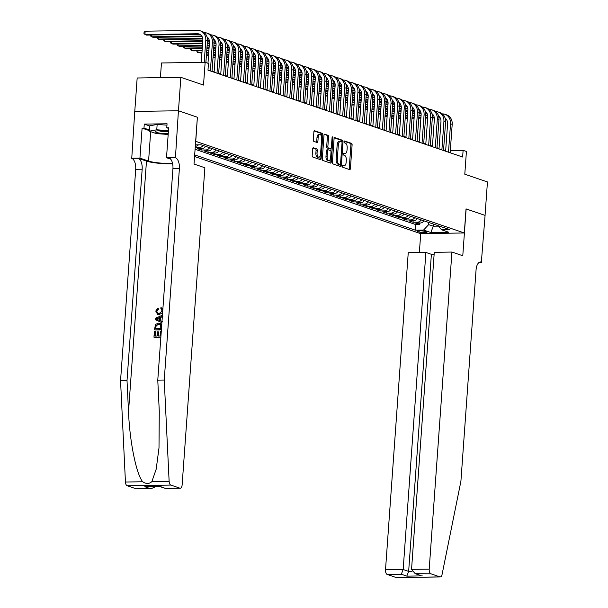 <?xml version="1.0" encoding="UTF-8"?>
<svg xmlns="http://www.w3.org/2000/svg" width="608" height="608" viewBox="0 0 608 608"><rect width="100%" height="100%" fill="white"/><g stroke="black" fill="none" stroke-linecap="round" stroke-linejoin="round"><path stroke-width="0.91" d="M342.372 166.189A0.935 0.456 89.1 0 0 342.76 167.268L349.661 169.617A1.33 0.654 89.1 0 0 349.775 169.64A1.33 0.654 89.1 0 0 350.406 168.53L352.1 144.894A1.33 0.654 89.1 0 0 351.546 143.359L344.645 141.003A0.935 0.456 89.1 0 0 344.569 140.988A0.935 0.456 89.1 0 0 344.128 141.763A0.935 0.456 89.1 0 0 344.516 142.842L345.405 143.146A4.264 2.098 89.1 0 1 347.183 148.056L347.039 150.024A4.264 2.098 89.1 0 1 345.025 153.581A4.264 2.098 89.1 0 1 344.66 153.52L343.771 153.216A0.935 0.456 89.1 0 0 343.687 153.201A0.935 0.456 89.1 0 0 343.246 153.976A0.935 0.456 89.1 0 0 343.642 155.055L344.531 155.359A4.264 2.098 89.1 0 1 346.309 160.269L346.165 162.237A4.264 2.098 89.1 0 1 344.151 165.794A4.264 2.098 89.1 0 1 343.786 165.733L342.897 165.429A0.935 0.456 89.1 0 0 342.813 165.414A0.935 0.456 89.1 0 0 342.372 166.189M313.416 147.767A1.33 0.654 89.1 0 0 313.302 147.752A1.33 0.654 89.1 0 0 312.672 148.861L312.193 155.488A1.33 0.654 89.1 0 0 312.748 157.024L320.408 159.638A1.33 0.654 89.1 0 0 320.522 159.661A1.33 0.654 89.1 0 0 321.153 158.551L322.848 134.908A1.33 0.654 89.1 0 0 322.293 133.372L314.632 130.766A1.33 0.654 89.1 0 0 314.518 130.743A1.33 0.654 89.1 0 0 313.888 131.852L313.318 139.863A1.33 0.654 89.1 0 0 313.872 141.398L317.148 142.515A1.33 0.654 89.1 0 0 317.262 142.538A1.33 0.654 89.1 0 0 317.893 141.428L318.174 137.454A3.564 1.756 89.1 0 1 319.861 134.482A3.564 1.756 89.1 0 1 321.647 138.639L320.538 154.196A3.564 1.756 89.1 0 1 318.85 157.168A3.564 1.756 89.1 0 1 317.064 153.018L317.247 150.419A1.33 0.654 89.1 0 0 316.692 148.884L313.188 147.774M197.38 117.268L195.753 141.345L464.307 232.97L466.032 208.894L485.047 215.376L487.449 181.936L464.793 174.207L466.42 151.46L463.114 150.336L462.635 157.024L207.974 70.133L208.453 63.445L205.147 62.312L161.454 62.974L160.406 77.634M197.478 117.26L178.463 110.778L180.857 77.33L203.513 85.059L205.147 62.312M332.386 162.382A1.33 0.654 89.1 0 0 332.941 163.917L340.602 166.531A1.33 0.654 89.1 0 0 340.716 166.546A1.33 0.654 89.1 0 0 341.346 165.437L343.041 141.801A1.33 0.654 89.1 0 0 342.486 140.266L334.826 137.651A1.33 0.654 89.1 0 0 334.712 137.636A1.33 0.654 89.1 0 0 334.081 138.746L332.386 162.382M330.509 163.081L322.848 160.474A1.33 0.654 89.1 0 1 322.293 158.939L323.988 135.295A1.33 0.654 89.1 0 1 324.611 134.186A1.33 0.654 89.1 0 1 324.725 134.208L328.008 135.326A1.33 0.654 89.1 0 1 328.563 136.861L327.879 146.444A1.33 0.654 89.1 0 0 328.434 147.98L330.608 148.724A1.33 0.654 89.1 0 0 330.722 148.74A1.33 0.654 89.1 0 0 331.352 147.63L332.067 137.651A0.935 0.456 89.1 0 1 332.508 136.876A0.935 0.456 89.1 0 1 332.971 137.963L331.254 161.994A1.33 0.654 89.1 0 1 330.623 163.104A1.33 0.654 89.1 0 1 330.509 163.081M134.771 111.424L137.165 77.984L180.857 77.33M203.026 145.464A5.426 4.651 108.8 0 1 199.067 147.698L201.719 148.603L197.402 148.664L201.377 150.024L201.476 148.603M209.638 147.721A5.426 4.651 108.8 0 1 205.686 149.956L208.331 150.86L204.022 150.921L207.989 152.281L208.088 150.86M216.258 149.978A5.426 4.651 108.8 0 1 212.298 152.213L214.943 153.117L210.634 153.178L214.601 154.538L214.708 153.117M222.87 152.236A5.426 4.651 108.8 0 1 218.91 154.47L221.563 155.374L217.254 155.435L221.221 156.788L221.32 155.374M229.482 154.493A5.426 4.651 108.8 0 1 225.53 156.727L228.175 157.632L223.866 157.692L227.833 159.045L227.932 157.632M236.102 156.75A5.426 4.651 108.8 0 1 232.142 158.984L234.787 159.889L230.478 159.95L234.445 161.302L234.551 159.889M242.714 159.007A5.426 4.651 108.8 0 1 238.762 161.242L241.406 162.146L237.097 162.207L241.064 163.56L241.163 162.146M249.333 161.264A5.426 4.651 108.8 0 1 245.374 163.499L248.018 164.403L243.709 164.464L247.676 165.817L247.775 164.403M255.945 163.522A5.426 4.651 108.8 0 1 251.986 165.756L254.63 166.66L250.321 166.721L254.288 168.074L254.395 166.66M262.557 165.779A5.426 4.651 108.8 0 1 258.605 168.013L261.25 168.91L256.941 168.978L260.908 170.331L261.007 168.918M269.177 168.036A5.426 4.651 108.8 0 1 265.217 170.27L267.862 171.167L263.553 171.236L267.52 172.588L267.626 171.175M275.789 170.293A5.426 4.651 108.8 0 1 271.829 172.528L274.474 173.424L270.165 173.493L274.14 174.846L274.238 173.432M282.401 172.55A5.426 4.651 108.8 0 1 278.449 174.785L281.094 175.682L276.784 175.75L280.752 177.103L280.85 175.689M289.02 174.808A5.426 4.651 108.8 0 1 285.061 177.042L287.706 177.939L283.396 178.007L287.364 179.36L287.47 177.946M295.632 177.065A5.426 4.651 108.8 0 1 291.673 179.292L294.318 180.196L290.008 180.264L293.983 181.617L294.082 180.204M302.244 179.322A5.426 4.651 108.8 0 1 298.292 181.549L300.937 182.453L296.628 182.522L300.595 183.874L300.694 182.461M308.864 181.579A5.426 4.651 108.8 0 1 304.904 183.806L307.549 184.71L303.24 184.779L307.207 186.132L307.314 184.718M315.476 183.836A5.426 4.651 108.8 0 1 311.516 186.063L314.169 186.968L309.852 187.036L313.827 188.389L313.926 186.975M322.088 186.094A5.426 4.651 108.8 0 1 318.136 188.32L320.781 189.225L316.472 189.293L320.439 190.646L320.538 189.232M328.708 188.351A5.426 4.651 108.8 0 1 324.748 190.578L327.393 191.482L323.084 191.55L327.051 192.903L327.157 191.482M335.32 190.6A5.426 4.651 108.8 0 1 331.36 192.835L334.012 193.739L329.696 193.808L333.67 195.16L333.769 193.739M341.932 192.858A5.426 4.651 108.8 0 1 337.98 195.092L340.624 195.996L336.315 196.057L340.282 197.418L340.381 195.996M348.551 195.115A5.426 4.651 108.8 0 1 344.592 197.349L347.236 198.254L342.927 198.314L346.894 199.675L347.001 198.254M355.163 197.372A5.426 4.651 108.8 0 1 351.204 199.606L353.856 200.511L349.547 200.572L353.514 201.932L353.613 200.511M361.783 199.629A5.426 4.651 108.8 0 1 357.823 201.864L360.468 202.768L356.159 202.829L360.126 204.182L360.225 202.768M368.395 201.886A5.426 4.651 108.8 0 1 364.435 204.121L367.08 205.025L362.771 205.086L366.738 206.439L366.844 205.025M375.007 204.144A5.426 4.651 108.8 0 1 371.055 206.378L373.7 207.282L369.39 207.343L373.358 208.696L373.456 207.282M381.626 206.401A5.426 4.651 108.8 0 1 377.667 208.635L380.312 209.54L376.002 209.6L379.97 210.953L380.076 209.54M388.238 208.658A5.426 4.651 108.8 0 1 384.279 210.892L386.924 211.797L382.614 211.858L386.589 213.21L386.688 211.797M394.85 210.915A5.426 4.651 108.8 0 1 390.898 213.15L393.543 214.054L389.234 214.115L393.201 215.468L393.3 214.054M401.47 213.172A5.426 4.651 108.8 0 1 397.51 215.407L400.155 216.311L395.846 216.372L399.813 217.725L399.92 216.311M408.082 215.43A5.426 4.651 108.8 0 1 404.122 217.664L406.767 218.561L402.458 218.629L406.433 219.982L406.532 218.568M414.694 217.687A5.426 4.651 108.8 0 1 410.742 219.921L413.387 220.818L409.078 220.886L413.045 222.239L417.354 222.178A5.426 4.651 -71.2 0 0 421.314 219.944M413.144 220.826L413.045 222.239M426.444 231.914L424.992 231.42A4.203 0.638 -175.9 0 0 420.288 230.782A4.203 0.638 -175.9 0 0 417.134 231.177A4.203 0.638 -175.9 0 0 417.666 231.526L419.125 232.028A4.203 0.638 -175.9 0 0 423.822 232.659A4.203 0.638 -175.9 0 0 426.976 232.271A4.203 0.638 -175.9 0 0 426.444 231.914M194.56 156.507L420.614 233.632L464.307 232.97M194.682 154.903L415.302 230.174L423.563 230.052L428.67 224.626L428.822 222.505M195.396 144.886L201.066 144.795L449.783 229.657L441.514 229.778L448.788 232.264L430.844 232.537L423.563 230.052M195.084 149.279L415.705 224.557L419.657 224.496L415.69 223.144L419.999 223.075A5.426 4.651 -71.2 0 0 423.958 220.848M410.742 219.921L406.433 219.982M404.122 217.664L399.813 217.725M397.51 215.407L393.201 215.468M390.898 213.15L386.589 213.21M384.279 210.892L379.97 210.953M377.667 208.635L373.358 208.696M371.055 206.378L366.738 206.439M364.435 204.121L360.126 204.182M357.823 201.864L353.514 201.932M351.204 199.606L346.894 199.675M344.592 197.349L340.282 197.418M337.98 195.092L333.67 195.16M331.36 192.835L327.051 192.903M324.748 190.578L320.439 190.646M318.136 188.32L313.827 188.389M311.516 186.063L307.207 186.132M304.904 183.806L300.595 183.874M298.292 181.549L293.983 181.617M291.673 179.292L287.364 179.36M285.061 177.042L280.752 177.103M278.449 174.785L274.14 174.846M271.829 172.528L267.52 172.588M265.217 170.27L260.908 170.331M258.605 168.013L254.288 168.074M251.986 165.756L247.676 165.817M245.374 163.499L241.064 163.56M238.762 161.242L234.445 161.302M232.142 158.984L227.833 159.045M225.53 156.727L221.221 156.788M218.91 154.47L214.601 154.538M212.298 152.213L207.989 152.281M205.686 149.956L201.377 150.024M199.067 147.698L195.191 147.759M428.67 224.626L433.306 226.206L438.512 226.13M433.458 224.086L433.306 226.206L430.844 232.537M445.664 150.594L443.574 149.978M439.044 148.428L436.962 147.721M432.432 146.171L430.35 145.464M425.813 143.914L423.73 143.207M419.201 141.656L417.118 140.95M412.589 139.399L410.506 138.692M405.969 137.15L403.887 136.435M399.357 134.892L397.275 134.178M392.745 132.635L390.663 131.921M386.126 130.378L384.043 129.664M379.514 128.121L377.431 127.406M372.902 125.864L370.819 125.149M366.282 123.606L364.2 122.892M359.67 121.349L357.588 120.635M353.058 119.092L350.976 118.378M346.438 116.835L344.356 116.12M339.826 114.578L337.744 113.863M333.214 112.32L331.132 111.614M326.595 110.063L324.512 109.356M319.983 107.806L317.9 107.099M313.363 105.549L311.281 104.842M306.751 103.292L304.669 102.585M300.139 101.034L298.057 100.328M293.52 98.777L291.437 98.07M286.908 96.52L284.825 95.813M280.296 94.263L278.213 93.556M273.676 92.006L271.594 91.299M267.064 89.748L264.982 89.042M260.452 87.499L258.37 86.784M253.832 85.242L251.75 84.527M247.22 82.984L245.138 82.27M240.608 80.727L238.526 80.013M233.989 78.47L231.906 77.756M227.377 76.213L225.294 75.498M220.765 73.956L218.682 73.241M214.145 71.698L212.063 70.984M463.114 150.336L450.315 150.526M445.368 151.126L445.406 150.602M419.763 223.083L419.657 224.496M415.705 224.557L415.302 230.174M438.148 225.69L441.514 229.778M413.387 220.818A5.426 4.651 -71.2 0 0 417.339 218.591M406.767 218.561A5.426 4.651 -71.2 0 0 410.727 216.334M400.155 216.311A5.426 4.651 -71.2 0 0 404.115 214.077M393.543 214.054A5.426 4.651 -71.2 0 0 397.495 211.82M386.924 211.797A5.426 4.651 -71.2 0 0 390.883 209.562M380.312 209.54A5.426 4.651 -71.2 0 0 384.271 207.305M373.7 207.282A5.426 4.651 -71.2 0 0 377.652 205.048M367.08 205.025A5.426 4.651 -71.2 0 0 371.04 202.791M360.468 202.768A5.426 4.651 -71.2 0 0 364.428 200.534M353.856 200.511A5.426 4.651 -71.2 0 0 357.808 198.276M347.236 198.254A5.426 4.651 -71.2 0 0 351.196 196.019M340.624 195.996A5.426 4.651 -71.2 0 0 344.584 193.762M334.012 193.739A5.426 4.651 -71.2 0 0 337.964 191.505M327.393 191.482A5.426 4.651 -71.2 0 0 331.352 189.248M320.781 189.225A5.426 4.651 -71.2 0 0 324.74 186.99M314.169 186.968A5.426 4.651 -71.2 0 0 318.121 184.733M307.549 184.71A5.426 4.651 -71.2 0 0 311.509 182.476M300.937 182.453A5.426 4.651 -71.2 0 0 304.889 180.226M294.318 180.196A5.426 4.651 -71.2 0 0 298.277 177.969M287.706 177.939A5.426 4.651 -71.2 0 0 291.665 175.712M281.094 175.682A5.426 4.651 -71.2 0 0 285.046 173.455M274.474 173.424A5.426 4.651 -71.2 0 0 278.434 171.198M267.862 171.167A5.426 4.651 -71.2 0 0 271.822 168.94M261.25 168.91A5.426 4.651 -71.2 0 0 265.202 166.683M254.63 166.66A5.426 4.651 -71.2 0 0 258.59 164.426M248.018 164.403A5.426 4.651 -71.2 0 0 251.978 162.169M241.406 162.146A5.426 4.651 -71.2 0 0 245.358 159.912M234.787 159.889A5.426 4.651 -71.2 0 0 238.746 157.654M228.175 157.632A5.426 4.651 -71.2 0 0 232.134 155.397M221.563 155.374A5.426 4.651 -71.2 0 0 225.515 153.14M214.943 153.117A5.426 4.651 -71.2 0 0 218.903 150.883M208.331 150.86A5.426 4.651 -71.2 0 0 212.291 148.626M201.719 148.603A5.426 4.651 -71.2 0 0 205.671 146.368M195.29 146.338A5.426 4.651 -71.2 0 0 198.444 144.841M342.486 165.71L342.608 165.748A4.264 2.098 89.1 0 0 342.973 165.809L344.151 165.794M345.025 153.581L343.847 153.596A4.264 2.098 89.1 0 1 343.482 153.535L343.36 153.497M348.984 169.389A1.33 0.654 89.1 0 0 349.228 168.545L350.915 144.909A1.33 0.654 89.1 0 0 350.36 143.374L344.234 141.284M341.848 142.036L341.863 141.816A1.33 0.654 89.1 0 0 341.308 140.281L334.324 137.902M339.925 166.296A1.33 0.654 89.1 0 0 340.168 165.452L340.244 164.411M340.024 164.449A0.935 0.456 89.1 0 0 340.1 164.456A0.935 0.456 89.1 0 0 340.541 163.681L342.03 142.933A0.935 0.456 89.1 0 0 341.643 141.862L340.7 141.542A4.264 2.098 89.1 0 0 340.336 141.482A4.264 2.098 89.1 0 0 338.322 145.031L337.303 159.212A4.264 2.098 89.1 0 0 339.082 164.122L340.024 164.449L338.838 164.464A0.935 0.456 89.1 0 0 338.922 164.479A0.935 0.456 89.1 0 0 338.998 164.464M340.336 141.482L339.15 141.497A4.264 2.098 89.1 0 0 337.136 145.054L338.322 145.031M338.838 164.464L337.896 164.145A4.264 2.098 89.1 0 1 336.125 159.235L337.136 145.054M324.231 134.459L328.008 135.326M329.65 148.74A1.33 0.654 89.1 0 1 329.536 148.762A1.33 0.654 89.1 0 1 329.422 148.74L327.248 148.002A1.33 0.654 89.1 0 1 326.694 146.467L327.385 136.876A1.33 0.654 89.1 0 0 326.83 135.341M331.033 148.572L330.858 150.989M330.266 159.288L330.068 162.009L331.254 161.994M327.165 156.393A3.564 1.756 89.1 0 0 328.951 160.55A3.564 1.756 89.1 0 0 330.638 157.578L331.026 152.099A1.33 0.654 89.1 0 0 330.471 150.564L328.297 149.819A1.33 0.654 89.1 0 0 328.183 149.804A1.33 0.654 89.1 0 0 327.552 150.913L327.165 156.393L325.979 156.408A3.564 1.756 89.1 0 0 327.773 160.565L328.951 160.55M328.069 149.826L327.119 149.834A1.33 0.654 89.1 0 0 327.005 149.819A1.33 0.654 89.1 0 0 326.374 150.928L327.552 150.913M325.979 156.408L326.374 150.928M329.825 162.853A1.33 0.654 89.1 0 0 330.068 162.009M318.85 157.168L317.672 157.191A3.564 1.756 89.1 0 1 315.879 153.034L316.069 150.442A1.33 0.654 89.1 0 0 315.514 148.907L312.915 148.018M319.861 134.482L318.683 134.505A3.564 1.756 89.1 0 0 316.996 137.469L318.174 137.454M316.472 142.287A1.33 0.654 89.1 0 0 316.715 141.444L316.996 137.469M321.533 136.77L321.67 134.93A1.33 0.654 89.1 0 0 321.115 133.395L314.131 131.009M319.732 159.41A1.33 0.654 89.1 0 0 319.975 158.566L320.165 155.906M442.335 113.901L442.396 113.901A10.176 8.725 108.8 0 1 444.965 114.304L446.622 114.866A10.176 8.725 108.8 0 1 452.192 124.366L450.156 152.76M444.965 114.304A10.176 8.725 108.8 0 1 450.536 123.804L448.499 152.198M445.626 151.217L447.587 123.85A6.787 5.814 -71.2 0 0 445.14 118.165M439.873 117.283L438.854 117.298M434.234 117.367L432.356 117.397M427.713 117.466L425.577 117.496M420.926 117.564L418.79 117.602M414.147 117.671L412.011 117.701M407.36 117.77L405.224 117.808M400.581 117.876L398.445 117.906M393.794 117.975L391.658 118.005M440.23 117.868L438.93 117.884M434.325 117.952L432.318 117.982M427.667 118.058L425.532 118.089M420.888 118.157L418.752 118.188M414.101 118.256L411.966 118.294M407.322 118.362L405.186 118.393M400.535 118.461L398.4 118.499M393.748 118.568L391.613 118.598M168.393 131.396A8.816 1.33 -175.9 0 0 155.45 131.275A8.816 1.33 -175.9 0 0 155.116 131.602A8.816 1.33 -175.9 0 0 159.425 133.068A8.816 1.33 -175.9 0 0 168.234 133.699M158.931 130.781A6.034 0.912 -175.9 0 0 168.386 131.586M168.18 134.459L156.438 133.616L149.302 131.184L149.682 125.826L157.153 124.442L166.957 125.149M149.302 131.184L156.765 129.793L168.454 130.636M157.153 124.442L156.765 129.793M434.135 254.273L431.384 254.311L425.889 252.442L408.242 252.708L385.51 569.772L403.165 569.506L408.652 571.383L412.057 571.33M425.889 252.442L403.165 569.506L401.318 574.248L387.205 574.461L396.234 577.547L439.926 576.886A4.074 2.006 89.1 0 0 440.276 576.939A4.074 2.006 89.1 0 0 442.069 574.492L460.91 481.255L476.064 269.876A9.5 4.674 -90.9 0 1 480.548 261.957A9.5 4.674 -90.9 0 1 481.361 262.094L485.085 215.392L466.032 208.924M466.131 208.924L462.779 255.748L451.926 252.046L429.202 569.111A4.074 2.006 89.1 0 0 430.897 573.808L439.926 576.886M481.726 262.215L479.438 262.253M420.721 233.632L419.36 252.54M451.926 252.046L434.272 252.312L411.548 569.377L429.202 569.111M440.276 576.939L396.583 577.6A4.074 2.006 -90.9 0 1 396.234 577.547M387.205 574.461A4.074 2.006 -90.9 0 1 385.51 569.772M431.384 254.311L408.652 571.383L406.805 576.126L401.318 574.248M430.897 573.808L415.18 573.656L411.548 569.377M416.784 574.02L420.668 575.533L415.18 573.656M158.399 336.004L158.688 331.968L158.156 331.793L157.86 336.011L160.307 335.973L160.649 331.238L161.28 331.231M155.26 336.049L155.58 331.656L155.184 331.527L154.858 336.057L157.039 336.019L157.343 331.801L158.156 331.793M160.862 337.098L154.257 337.303A17.67 2.668 -175.9 0 0 160.854 337.227M161.394 329.688L154.789 329.893A17.67 2.668 -175.9 0 0 161.386 329.817M158.156 309.069L156.56 311.106L156.94 311.243L158.65 309.236L158.027 307.944L158.65 309.236M157.723 314.518L159.585 314.891L157.723 314.518L155.739 311.068L158.027 307.944M136.177 488.817L151.255 488.65L136.526 488.87A4.074 2.006 -90.9 0 1 136.177 488.817L127.148 485.731A4.074 2.006 -90.9 0 1 125.446 482.022L120.551 380.692L127.019 380.593L142.166 169.214A9.5 4.674 89.1 0 0 138.206 158.27L146.475 161.09A17.67 2.668 -175.9 0 0 172.619 163.734M127.019 380.593L128.516 411.669C129.633 441.37 136.344 474.468 142.72 481.764C146.11 484.09 149.158 484.044 151.856 481.627L156.195 469.148L159 447.891L159.273 411.206L157.776 380.129L172.93 168.75A9.5 4.674 89.1 0 0 168.971 157.806L175.438 157.715L178.425 110.762L197.38 117.23L194.02 164.054L204.873 167.755L182.142 484.819A4.074 2.006 89.1 0 1 180.219 488.216A4.074 2.006 89.1 0 1 179.869 488.156L170.84 485.078L127.148 485.731M162.458 321.655L160.542 320.842L160.786 317.422L162.83 316.403M120.551 380.692L135.706 169.313A9.5 4.674 89.1 0 0 131.746 158.369L134.74 111.424L178.425 110.762M157.776 380.129L164.244 380.038L179.39 168.659A9.5 4.674 89.1 0 0 175.438 157.715M151.856 481.627L169.13 481.369L164.244 380.038M149.34 130.621L142.09 128.151L143.982 128.121L149.386 129.968M168.614 128.41L166.767 127.779L167.056 123.766L144.271 124.108L143.982 128.121M166.767 127.779L168.659 127.748L166.508 157.715L175.074 157.586M131.381 158.247L139.939 158.118L148.572 161.059A15.261 2.31 -175.9 0 0 172.512 163.263M142.09 128.151L139.939 158.118M170.711 159.152L166.508 157.715M169.13 481.369A4.074 2.006 89.1 0 0 170.84 485.078M144.271 124.108L149.674 125.955M151.255 488.65L155.625 486.628M150.29 488.604L144.803 486.727L160.269 486.499L165.49 488.437L159.912 486.567M156.56 311.106L157.867 313.386L159.136 313.576L162.184 311.053L161.082 309.001M160.869 308.91L160.884 307.694L162.845 309.442M162.617 312.626L159.06 314.708M162.344 316.38L160.292 317.247L160.048 320.674L161.979 321.48M161.895 322.673L155.215 319.671L155.306 318.394L162.435 315.187M156.081 319.025L159.25 320.34L159.448 317.604L156.081 319.025L156.879 319.276M160.048 320.674L160.542 320.842M160.292 317.247L160.786 317.422M159.775 320.522L156.476 319.154M157.35 319.55L157.844 319.717M157.533 318.41L159.972 317.779M154.493 329.787L155.481 324.452L158.468 323.152L159.919 323.35L161.713 325.28M160.839 328.563L160.596 325.022L159.714 324.459L158.369 324.284L155.747 325.69L155.39 328.647L160.839 328.563M158.369 324.284L158.901 324.459L155.747 325.69M155.504 327.02L155.899 327.15L156.157 325.827M155.792 328.639L155.899 327.15M153.961 337.197L154.364 331.535L155.184 331.527M435.716 111.644L435.784 111.644A10.176 8.725 108.8 0 1 438.353 112.047L440.002 112.617A10.176 8.725 108.8 0 1 445.573 122.109L443.536 150.503M438.353 112.047A10.176 8.725 108.8 0 1 443.924 121.547L441.887 149.94M439.006 148.96L440.967 121.592A6.787 5.814 -71.2 0 0 438.528 115.908M433.261 115.026L432.235 115.041M427.622 115.11L425.744 115.14M421.101 115.208L418.965 115.239M414.314 115.307L412.178 115.345M407.527 115.414L405.392 115.444M400.748 115.512L398.612 115.55M393.961 115.619L391.826 115.649M387.182 115.718L385.046 115.748M433.61 115.611L432.311 115.626M427.713 115.695L425.706 115.725M421.055 115.801L418.92 115.832M414.268 115.9L412.133 115.93M407.489 115.999L405.354 116.037M400.702 116.105L398.567 116.136M393.923 116.204L391.788 116.242M387.136 116.31L385.001 116.341M429.104 109.387L429.172 109.387A10.176 8.725 108.8 0 1 431.733 109.79L433.39 110.36A10.176 8.725 108.8 0 1 438.961 119.852L436.924 148.253M431.733 109.79A10.176 8.725 108.8 0 1 437.304 119.29L435.275 147.683M432.394 146.703L434.355 119.335A6.787 5.814 -71.2 0 0 431.908 113.65M426.649 112.769L425.623 112.784M421.002 112.852L419.132 112.883M414.481 112.951L412.346 112.982M407.702 113.05L405.566 113.088M400.915 113.156L398.78 113.187M394.128 113.255L391.993 113.293M387.349 113.362L385.214 113.392M380.562 113.46L378.427 113.491M426.998 113.354L425.699 113.369M421.101 113.438L419.087 113.468M414.443 113.544L412.308 113.574M407.656 113.643L405.521 113.673M400.87 113.749L398.734 113.78M394.09 113.848L391.955 113.878M387.304 113.947L385.168 113.985M380.524 114.053L378.389 114.084M422.492 107.137L422.552 107.13A10.176 8.725 108.8 0 1 425.121 107.532L426.778 108.102A10.176 8.725 108.8 0 1 432.349 117.595L430.312 145.996M425.121 107.532A10.176 8.725 108.8 0 1 430.692 117.032L428.655 145.426M425.775 144.446L427.743 117.078A6.787 5.814 -71.2 0 0 425.296 111.393M420.029 110.512L419.003 110.527M414.39 110.595L412.513 110.626M407.869 110.694L405.734 110.724M401.082 110.8L398.947 110.831M394.303 110.899L392.168 110.93M387.516 110.998L385.381 111.036M380.73 111.104L378.594 111.135M373.95 111.203L371.815 111.241M420.386 111.097L419.087 111.112M414.481 111.188L412.475 111.211M407.824 111.287L405.688 111.317M401.044 111.386L398.909 111.416M394.258 111.492L392.122 111.522M387.478 111.591L385.335 111.621M380.692 111.69L378.556 111.728M373.905 111.796L371.769 111.826M415.872 104.88L415.94 104.872A10.176 8.725 108.8 0 1 418.509 105.275L420.158 105.845A10.176 8.725 108.8 0 1 425.729 115.338L423.692 143.739M418.509 105.275A10.176 8.725 108.8 0 1 424.08 114.775L422.043 143.169M419.163 142.188L421.124 114.821A6.787 5.814 -71.2 0 0 418.684 109.136M413.417 108.254L412.391 108.27M407.778 108.338L405.901 108.368M401.257 108.437L399.122 108.467M394.47 108.543L392.335 108.574M387.684 108.642L385.548 108.672M380.904 108.741L378.769 108.779M374.118 108.847L371.982 108.878M367.338 108.946L365.203 108.984M413.767 108.84L412.467 108.855M407.869 108.931L405.863 108.961M401.212 109.03L399.076 109.06M394.425 109.128L392.289 109.159M387.646 109.235L385.51 109.265M380.859 109.334L378.723 109.364M374.08 109.432L371.944 109.47M367.293 109.539L365.157 109.569M409.26 102.623L409.328 102.623A10.176 8.725 108.8 0 1 411.89 103.018L413.546 103.588A10.176 8.725 108.8 0 1 419.117 113.08L417.08 141.482M411.89 103.018A10.176 8.725 108.8 0 1 417.46 112.518L415.431 140.912M412.551 139.931L414.512 112.564A6.787 5.814 -71.2 0 0 412.064 106.879M406.805 105.997L405.779 106.012M401.158 106.081L399.289 106.111M394.638 106.18L392.502 106.21M387.858 106.286L385.723 106.316M381.072 106.385L378.936 106.415M374.285 106.491L372.149 106.522M367.506 106.59L365.37 106.62M360.719 106.689L358.583 106.727M407.155 106.582L405.855 106.598M401.25 106.674L399.243 106.704M394.6 106.772L392.464 106.803M387.813 106.871L385.677 106.902M381.026 106.978L378.89 107.008M374.247 107.076L372.111 107.107M367.46 107.183L365.324 107.213M360.681 107.282L358.545 107.312M402.648 100.366L402.709 100.366A10.176 8.725 108.8 0 1 405.278 100.768L406.934 101.331A10.176 8.725 108.8 0 1 412.505 110.823L410.468 139.224M405.278 100.768A10.176 8.725 108.8 0 1 410.848 110.261L408.812 138.654M405.931 137.674L407.9 110.306A6.787 5.814 -71.2 0 0 405.452 104.622M400.186 103.74L399.16 103.755M394.546 103.824L392.669 103.854M388.026 103.922L385.89 103.953M381.239 104.029L379.103 104.059M374.46 104.128L372.324 104.158M367.673 104.234L365.537 104.264M360.886 104.333L358.75 104.363M354.107 104.432L351.971 104.47M400.543 104.325L399.243 104.348M394.638 104.416L392.631 104.447M387.98 104.515L385.844 104.546M381.201 104.614L379.065 104.652M374.414 104.72L372.278 104.751M367.627 104.819L365.492 104.85M360.848 104.926L358.712 104.956M354.061 105.024L351.926 105.055M396.028 98.108L396.097 98.108A10.176 8.725 108.8 0 1 398.666 98.511L400.315 99.074A10.176 8.725 108.8 0 1 405.886 108.574L403.849 136.967M398.666 98.511A10.176 8.725 108.8 0 1 404.236 108.004L402.2 136.405M399.319 135.417L401.28 108.049A6.787 5.814 -71.2 0 0 398.84 102.364M393.574 101.483L392.548 101.498M387.934 101.566L386.057 101.597M381.406 101.665L379.27 101.703M374.627 101.772L372.491 101.802M367.84 101.87L365.704 101.901M361.061 101.977L358.925 102.007M354.274 102.076L352.138 102.106M347.487 102.174L345.352 102.212M393.923 102.068L392.624 102.091M388.026 102.159L386.012 102.19M381.368 102.258L379.232 102.288M374.581 102.357L372.446 102.395M367.802 102.463L365.666 102.494M361.015 102.562L358.88 102.592M354.236 102.668L352.093 102.699M347.449 102.767L345.314 102.798M389.416 95.851L389.485 95.851A10.176 8.725 108.8 0 1 392.046 96.254L393.703 96.816A10.176 8.725 108.8 0 1 399.274 106.316L397.237 134.71M392.046 96.254A10.176 8.725 108.8 0 1 397.617 105.746L395.58 134.148M392.707 133.16L394.668 105.792A6.787 5.814 -71.2 0 0 392.221 100.107M386.962 99.226L385.936 99.241M381.315 99.309L379.438 99.34M374.794 99.408L372.658 99.446M368.015 99.514L365.879 99.545M361.228 99.613L359.092 99.644M354.441 99.72L352.306 99.75M347.662 99.818L345.526 99.849M340.875 99.925L338.74 99.955M387.311 99.811L386.012 99.834M381.406 99.902L379.4 99.932M374.756 100.001L372.62 100.031M367.969 100.1L365.834 100.138M361.182 100.206L359.047 100.236M354.403 100.305L352.268 100.335M347.616 100.411L345.481 100.442M340.837 100.51L338.702 100.54M382.804 93.594L382.865 93.594A10.176 8.725 108.8 0 1 385.434 93.997L387.091 94.559A10.176 8.725 108.8 0 1 392.654 104.059L390.625 132.453M385.434 93.997A10.176 8.725 108.8 0 1 391.005 103.489L388.968 131.89M386.088 130.902L388.048 103.535A6.787 5.814 -71.2 0 0 385.609 97.85M380.342 96.968L379.316 96.984M374.703 97.052L372.826 97.082M368.182 97.151L366.046 97.189M361.395 97.257L359.26 97.288M354.616 97.356L352.48 97.386M347.829 97.462L345.694 97.493M341.042 97.561L338.907 97.592M334.263 97.668L332.128 97.698M380.699 97.554L379.4 97.576M374.794 97.645L372.788 97.675M368.136 97.744L366.001 97.774M361.357 97.842L359.222 97.88M354.57 97.949L352.435 97.979M347.784 98.048L345.648 98.086M341.004 98.154L338.869 98.184M334.218 98.253L332.082 98.283M376.185 91.337L376.253 91.337A10.176 8.725 108.8 0 1 378.822 91.74L380.471 92.302A10.176 8.725 108.8 0 1 386.042 101.802L384.005 130.196M378.822 91.74A10.176 8.725 108.8 0 1 384.393 101.232L382.356 129.633M379.476 128.645L381.436 101.278A6.787 5.814 -71.2 0 0 378.997 95.593M373.73 94.711L372.704 94.726M368.091 94.802L366.214 94.825M361.562 94.894L359.427 94.932M354.783 95L352.648 95.03M347.996 95.099L345.861 95.137M341.217 95.205L339.082 95.236M334.43 95.304L332.295 95.334M327.644 95.41L325.508 95.441M374.08 95.296L372.78 95.319M368.182 95.388L366.168 95.418M361.524 95.486L359.389 95.517M354.738 95.585L352.602 95.623M347.958 95.692L345.823 95.722M341.172 95.79L339.036 95.828M334.385 95.897L332.249 95.927M327.606 95.996L325.47 96.026M369.573 89.08L369.641 89.08A10.176 8.725 108.8 0 1 372.202 89.482L373.859 90.045A10.176 8.725 108.8 0 1 379.43 99.545L377.393 127.938M372.202 89.482A10.176 8.725 108.8 0 1 377.773 98.975L375.736 127.376M372.864 126.388L374.824 99.02A6.787 5.814 -71.2 0 0 372.377 93.336M367.118 92.454L366.092 92.469M361.471 92.545L359.594 92.568M354.95 92.636L352.815 92.674M348.164 92.743L346.028 92.773M341.384 92.842L339.249 92.88M334.598 92.948L332.462 92.978M327.818 93.047L325.683 93.077M321.032 93.153L318.896 93.184M367.468 93.039L366.168 93.062M361.562 93.13L359.556 93.161M354.912 93.229L352.769 93.26M348.126 93.336L345.99 93.366M341.339 93.434L339.203 93.465M334.56 93.533L332.424 93.571M327.773 93.64L325.637 93.67M320.994 93.738L318.85 93.769M362.961 86.822L363.022 86.822A10.176 8.725 108.8 0 1 365.59 87.225L367.247 87.788A10.176 8.725 108.8 0 1 372.81 97.288L370.781 125.681M365.59 87.225A10.176 8.725 108.8 0 1 371.161 96.725L369.124 125.119M366.244 124.138L368.205 96.763A6.787 5.814 -71.2 0 0 365.765 91.078M360.498 90.197L359.472 90.212M354.859 90.288L352.982 90.311M348.338 90.387L346.203 90.417M341.552 90.486L339.416 90.516M334.772 90.584L332.629 90.622M327.986 90.691L325.85 90.721M321.199 90.79L319.063 90.828M314.42 90.896L312.284 90.926M360.856 90.782L359.556 90.805M354.95 90.873L352.944 90.904M348.293 90.972L346.157 91.002M341.514 91.078L339.378 91.109M334.727 91.177L332.591 91.208M327.94 91.276L325.804 91.314M321.161 91.382L319.025 91.413M314.374 91.481L312.238 91.519M356.341 84.565L356.41 84.565A10.176 8.725 108.8 0 1 358.978 84.968L360.628 85.53A10.176 8.725 108.8 0 1 366.198 95.03L364.162 123.424M358.978 84.968A10.176 8.725 108.8 0 1 364.549 94.468L362.512 122.862M359.632 121.881L361.593 94.506A6.787 5.814 -71.2 0 0 359.153 88.821M353.886 87.94L352.86 87.962M348.24 88.031L346.37 88.054M341.719 88.13L339.583 88.16M334.94 88.228L332.804 88.259M328.153 88.327L326.017 88.365M321.374 88.434L319.238 88.464M314.587 88.532L312.451 88.57M307.8 88.639L305.664 88.669M354.236 88.525L352.936 88.548M348.338 88.616L346.324 88.646M341.681 88.715L339.545 88.745M334.894 88.821L332.758 88.852M328.115 88.92L325.979 88.95M321.328 89.019L319.192 89.057M314.541 89.125L312.406 89.156M307.762 89.224L305.626 89.262M349.729 82.308L349.798 82.308A10.176 8.725 108.8 0 1 352.359 82.711L354.016 83.273A10.176 8.725 108.8 0 1 359.586 92.773L357.55 121.167M352.359 82.711A10.176 8.725 108.8 0 1 357.93 92.211L355.893 120.604M353.02 119.624L354.981 92.249A6.787 5.814 -71.2 0 0 352.534 86.572M347.267 85.69L346.248 85.705M341.628 85.774L339.75 85.796M335.107 85.872L332.971 85.903M328.32 85.971L326.184 86.002M321.541 86.07L319.405 86.108M314.754 86.176L312.618 86.207M307.975 86.275L305.839 86.313M301.188 86.382L299.052 86.412M347.624 86.268L346.324 86.29M341.719 86.359L339.712 86.389M335.061 86.458L332.926 86.488M328.282 86.564L326.146 86.594M321.495 86.663L319.36 86.693M314.716 86.769L312.58 86.8M307.929 86.868L305.794 86.898M301.142 86.967L299.007 87.005M343.11 80.051L343.178 80.051A10.176 8.725 108.8 0 1 345.747 80.454L347.396 81.016A10.176 8.725 108.8 0 1 352.967 90.516L350.938 118.91M345.747 80.454A10.176 8.725 108.8 0 1 351.318 89.954L349.281 118.347M346.4 117.367L348.361 89.999A6.787 5.814 -71.2 0 0 345.922 84.314M340.655 83.433L339.629 83.448M335.016 83.516L333.138 83.539M328.495 83.615L326.359 83.646M321.708 83.714L319.572 83.744M314.921 83.82L312.786 83.851M308.142 83.919L306.006 83.95M301.355 84.018L299.22 84.056M294.576 84.124L292.44 84.155M341.004 84.01L339.712 84.033M335.107 84.102L333.1 84.132M328.449 84.2L326.314 84.231M321.67 84.307L319.527 84.337M314.883 84.406L312.748 84.436M308.096 84.512L305.961 84.542M301.317 84.611L299.182 84.641M294.53 84.71L292.395 84.748M336.498 77.794L336.566 77.794A10.176 8.725 108.8 0 1 339.135 78.196L340.784 78.759A10.176 8.725 108.8 0 1 346.355 88.259L344.318 116.652M339.135 78.196A10.176 8.725 108.8 0 1 344.698 87.696L342.669 116.09M339.788 115.11L341.749 87.742A6.787 5.814 -71.2 0 0 339.31 82.057M334.043 81.176L333.017 81.191M328.396 81.259L326.526 81.29M321.875 81.358L319.74 81.388M315.096 81.457L312.96 81.487M308.309 81.563L306.174 81.594M301.53 81.662L299.387 81.692M294.743 81.761L292.608 81.799M287.956 81.867L285.821 81.898M334.392 81.753L333.093 81.776M328.495 81.844L326.481 81.875M321.837 81.943L319.702 81.981M315.05 82.05L312.915 82.08M308.271 82.148L306.136 82.179M301.484 82.255L299.349 82.285M294.698 82.354L292.562 82.384M287.918 82.452L285.783 82.49M329.886 75.536L329.946 75.536A10.176 8.725 108.8 0 1 332.515 75.939L334.172 76.502A10.176 8.725 108.8 0 1 339.743 86.002L337.706 114.395M332.515 75.939A10.176 8.725 108.8 0 1 338.086 85.439L336.049 113.833M333.176 112.852L335.137 85.485A6.787 5.814 -71.2 0 0 332.69 79.8M327.423 78.918L326.405 78.934M321.784 79.002L319.907 79.032M315.263 79.101L313.128 79.131M308.476 79.2L306.341 79.23M301.697 79.306L299.562 79.336M294.91 79.405L292.775 79.435M288.131 79.511L285.996 79.542M281.344 79.61L279.209 79.64M327.78 79.496L326.481 79.519M321.875 79.587L319.869 79.618M315.218 79.686L313.082 79.724M308.438 79.792L306.303 79.823M301.652 79.891L299.516 79.922M294.872 79.998L292.737 80.028M288.086 80.096L285.95 80.127M281.299 80.203L279.163 80.233M323.266 73.279L323.334 73.279A10.176 8.725 108.8 0 1 325.903 73.682L327.552 74.244A10.176 8.725 108.8 0 1 333.123 83.744L331.094 112.138M325.903 73.682A10.176 8.725 108.8 0 1 331.474 83.182L329.437 111.576M326.557 110.595L328.518 83.228A6.787 5.814 -71.2 0 0 326.078 77.543M320.811 76.661L319.785 76.676M315.172 76.745L313.295 76.775M308.651 76.844L306.516 76.874M301.864 76.942L299.729 76.973M295.078 77.049L292.942 77.079M288.298 77.148L286.163 77.178M281.512 77.254L279.376 77.284M274.732 77.353L272.597 77.383M321.161 77.246L319.869 77.262M315.263 77.33L313.257 77.36M308.606 77.429L306.47 77.467M301.819 77.535L299.683 77.566M295.04 77.634L292.904 77.672M288.253 77.74L286.117 77.771M281.474 77.839L279.338 77.87M274.687 77.946L272.551 77.976M316.654 71.022L316.722 71.022A10.176 8.725 108.8 0 1 319.291 71.425L320.94 71.987A10.176 8.725 108.8 0 1 326.511 81.487L324.474 109.881M319.291 71.425A10.176 8.725 108.8 0 1 324.854 80.925L322.825 109.318M319.945 108.338L321.906 80.97A6.787 5.814 -71.2 0 0 319.458 75.286M314.199 74.404L313.173 74.419M308.552 74.488L306.683 74.518M302.032 74.586L299.896 74.617M295.252 74.685L293.117 74.723M288.466 74.792L286.33 74.822M281.679 74.89L279.543 74.921M274.9 74.997L272.764 75.027M268.113 75.096L265.977 75.126M314.549 74.989L313.249 75.004M308.651 75.073L306.637 75.103M301.994 75.172L299.858 75.21M295.207 75.278L293.071 75.308M288.42 75.377L286.284 75.415M281.641 75.483L279.505 75.514M274.854 75.582L272.718 75.612M268.075 75.688L265.939 75.719M310.042 68.765L310.103 68.765A10.176 8.725 108.8 0 1 312.672 69.168L314.328 69.73A10.176 8.725 108.8 0 1 319.899 79.23L317.862 107.624M312.672 69.168A10.176 8.725 108.8 0 1 318.242 78.668L316.206 107.061M313.325 106.081L315.294 78.713A6.787 5.814 -71.2 0 0 312.846 73.028M307.58 72.147L306.554 72.162M301.94 72.23L300.063 72.261M295.42 72.329L293.284 72.36M288.633 72.428L286.497 72.466M281.854 72.534L279.718 72.565M275.067 72.633L272.931 72.664M268.288 72.74L266.144 72.77M261.501 72.838L259.365 72.869M307.937 72.732L306.637 72.747M302.032 72.816L300.025 72.846M295.374 72.914L293.238 72.952M288.595 73.021L286.459 73.051M281.808 73.12L279.672 73.158M275.029 73.226L272.893 73.256M268.242 73.325L266.106 73.355M261.455 73.431L259.32 73.462M303.422 66.508L303.491 66.508A10.176 8.725 108.8 0 1 306.06 66.91L307.709 67.473A10.176 8.725 108.8 0 1 313.28 76.973L311.243 105.366M306.06 66.91A10.176 8.725 108.8 0 1 311.63 76.41L309.594 104.804M306.713 103.824L308.674 76.456A6.787 5.814 -71.2 0 0 306.234 70.771M300.968 69.89L299.942 69.905M295.328 69.973L293.451 70.004M288.808 70.072L286.672 70.102M282.021 70.171L279.885 70.209M275.234 70.277L273.098 70.308M268.455 70.376L266.319 70.406M261.668 70.482L259.532 70.513M254.889 70.581L252.753 70.612M301.317 70.475L300.018 70.49M295.42 70.558L293.413 70.589M288.762 70.665L286.626 70.695M281.975 70.764L279.84 70.794M275.196 70.862L273.06 70.9M268.409 70.969L266.274 70.999M261.63 71.068L259.494 71.106M254.843 71.174L252.708 71.204M296.81 64.25L296.879 64.25A10.176 8.725 108.8 0 1 299.44 64.653L301.097 65.223A10.176 8.725 108.8 0 1 306.668 74.716L304.631 103.109M299.44 64.653A10.176 8.725 108.8 0 1 305.011 74.153L302.982 102.547M300.101 101.566L302.062 74.199A6.787 5.814 -71.2 0 0 299.615 68.514M294.356 67.632L293.33 67.648M288.709 67.716L286.839 67.746M282.188 67.815L280.052 67.845M275.409 67.914L273.273 67.952M268.622 68.02L266.486 68.05M261.835 68.119L259.7 68.157M255.056 68.225L252.92 68.256M248.269 68.324L246.134 68.354M294.705 68.218L293.406 68.233M288.8 68.301L286.794 68.332M282.15 68.408L280.014 68.438M275.363 68.506L273.228 68.537M268.576 68.605L266.441 68.643M261.797 68.712L259.662 68.742M255.01 68.81L252.875 68.848M248.231 68.917L246.096 68.947M290.198 61.993L290.259 61.993A10.176 8.725 108.8 0 1 292.828 62.396L294.485 62.966A10.176 8.725 108.8 0 1 300.056 72.458L298.019 100.852M292.828 62.396A10.176 8.725 108.8 0 1 298.399 71.896L296.362 100.29M293.482 99.309L295.45 71.942A6.787 5.814 -71.2 0 0 293.003 66.257M287.736 65.375L286.71 65.39M282.097 65.459L280.22 65.489M275.576 65.558L273.44 65.588M268.789 65.656L266.654 65.694M262.01 65.763L259.874 65.793M255.223 65.862L253.088 65.9M248.436 65.968L246.301 65.998M241.657 66.067L239.522 66.097M288.093 65.96L286.794 65.976M282.188 66.044L280.182 66.074M275.53 66.15L273.395 66.181M268.751 66.249L266.616 66.28M261.964 66.356L259.829 66.386M255.178 66.454L253.042 66.485M248.398 66.553L246.263 66.591M241.612 66.66L239.476 66.69M283.579 59.744L283.647 59.736A10.176 8.725 108.8 0 1 286.216 60.139L287.865 60.709A10.176 8.725 108.8 0 1 293.436 70.201L291.399 98.602M286.216 60.139A10.176 8.725 108.8 0 1 291.787 69.639L289.75 98.032M286.87 97.052L288.83 69.684A6.787 5.814 -71.2 0 0 286.391 64M281.124 63.118L280.098 63.133M275.485 63.202L273.608 63.232M268.964 63.3L266.821 63.331M262.177 63.407L260.042 63.437M255.39 63.506L253.255 63.536M248.611 63.604L246.476 63.642M241.824 63.711L239.689 63.741M235.045 63.81L232.902 63.84M281.474 63.703L280.174 63.718M275.576 63.787L273.57 63.817M268.918 63.893L266.783 63.924M262.132 63.992L259.996 64.022M255.352 64.098L253.217 64.129M248.566 64.197L246.43 64.228M241.786 64.296L239.651 64.334M235 64.402L232.864 64.433M276.967 57.486L277.035 57.479A10.176 8.725 108.8 0 1 279.596 57.882L281.253 58.452A10.176 8.725 108.8 0 1 286.824 67.944L284.787 96.345M279.596 57.882A10.176 8.725 108.8 0 1 285.167 67.382L283.13 95.775M280.258 94.795L282.218 67.427A6.787 5.814 -71.2 0 0 279.771 61.742M274.512 60.861L273.486 60.876M268.865 60.944L266.988 60.975M262.344 61.043L260.209 61.074M255.565 61.15L253.43 61.18M248.778 61.248L246.643 61.279M241.992 61.347L239.856 61.385M235.212 61.454L233.077 61.484M228.426 61.552L226.29 61.59M274.862 61.446L273.562 61.461M268.956 61.537L266.95 61.568M262.306 61.636L260.171 61.666M255.52 61.735L253.384 61.765M248.733 61.841L246.597 61.872M241.954 61.94L239.818 61.97M235.167 62.039L233.031 62.077M228.388 62.145L226.252 62.176M270.355 55.229L270.416 55.222A10.176 8.725 108.8 0 1 272.984 55.624L274.641 56.194A10.176 8.725 108.8 0 1 280.212 65.687L278.175 94.088M272.984 55.624A10.176 8.725 108.8 0 1 278.555 65.124L276.518 93.518M273.638 92.538L275.606 65.17A6.787 5.814 -71.2 0 0 273.159 59.485M267.892 58.604L266.866 58.619M262.253 58.687L260.376 58.718M255.732 58.786L253.597 58.816M248.946 58.892L246.81 58.923M242.166 58.991L240.031 59.022M235.38 59.09L233.244 59.128M228.593 59.196L226.457 59.227M221.814 59.295L219.678 59.333M268.25 59.189L266.95 59.204M262.344 59.28L260.338 59.31M255.687 59.379L253.551 59.409M248.908 59.478L246.772 59.508M242.121 59.584L239.985 59.614M235.334 59.683L233.198 59.713M228.555 59.789L226.419 59.82M221.768 59.888L219.632 59.918M263.735 52.972L263.804 52.972A10.176 8.725 108.8 0 1 266.372 53.367L268.022 53.937A10.176 8.725 108.8 0 1 273.592 63.43L271.556 91.831M266.372 53.367A10.176 8.725 108.8 0 1 271.943 62.867L269.906 91.261M267.026 90.28L268.987 62.913A6.787 5.814 -71.2 0 0 266.547 57.228M261.28 56.346L260.254 56.362M255.641 56.43L253.764 56.46M249.113 56.529L246.977 56.559M242.334 56.635L240.198 56.666M235.547 56.734L233.411 56.764M228.768 56.84L226.632 56.871M221.981 56.939L219.845 56.97M215.194 57.038L213.058 57.076M261.63 56.932L260.33 56.954M255.732 57.023L253.718 57.053M249.075 57.122L246.939 57.152M242.288 57.22L240.152 57.251M235.509 57.327L233.373 57.357M228.722 57.426L226.586 57.456M221.935 57.532L219.8 57.562M215.156 57.631L213.02 57.661M257.123 50.715L257.192 50.715A10.176 8.725 108.8 0 1 259.753 51.118L261.41 51.68A10.176 8.725 108.8 0 1 266.98 61.18L264.944 89.574M259.753 51.118A10.176 8.725 108.8 0 1 265.324 60.61L263.287 89.004M260.414 88.023L262.375 60.656A6.787 5.814 -71.2 0 0 259.928 54.971M254.668 54.089L253.642 54.104M249.022 54.173L247.144 54.203M242.501 54.272L240.365 54.31M235.714 54.378L233.578 54.408M228.935 54.477L226.799 54.507M222.148 54.583L220.012 54.614M215.369 54.682L213.233 54.712M208.582 54.781L206.446 54.819M255.018 54.674L253.718 54.697M249.113 54.766L247.106 54.796M242.463 54.864L240.327 54.895M235.676 54.963L233.54 55.001M228.889 55.07L226.754 55.1M222.11 55.168L219.974 55.199M215.323 55.275L213.188 55.305M208.544 55.374L206.408 55.404M250.511 48.458L250.572 48.458A10.176 8.725 108.8 0 1 253.141 48.86L254.798 49.423A10.176 8.725 108.8 0 1 260.361 58.923L258.332 87.316M253.141 48.86A10.176 8.725 108.8 0 1 258.712 58.353L256.675 86.754M253.794 85.766L255.755 58.398A6.787 5.814 -71.2 0 0 253.316 52.714M248.049 51.832L247.023 51.847M242.41 51.916L240.532 51.946M235.889 52.014L233.753 52.052M229.102 52.121L226.966 52.151M222.323 52.22L220.187 52.25M215.536 52.326L213.4 52.356M208.749 52.425L206.614 52.455M201.97 52.524L197.851 52.592L201.924 53.116M248.406 52.417L247.106 52.44M242.501 52.508L240.494 52.539M235.843 52.607L233.708 52.638M229.064 52.706L226.928 52.744M222.277 52.812L220.142 52.843M215.49 52.911L213.355 52.942M208.711 53.018L206.576 53.048M197.972 50.821L197.851 52.592L196.878 51.779L196.946 50.836M243.892 46.2L243.96 46.2A10.176 8.725 108.8 0 1 246.529 46.603L248.178 47.166A10.176 8.725 108.8 0 1 253.749 56.666L251.712 85.059M246.529 46.603A10.176 8.725 108.8 0 1 252.1 56.096L250.063 84.497M247.182 83.509L249.143 56.141A6.787 5.814 -71.2 0 0 246.704 50.456M241.437 49.575L240.411 49.59M235.79 49.658L233.92 49.689M229.269 49.757L227.134 49.795M222.49 49.864L220.354 49.894M215.703 49.962L213.568 49.993M208.924 50.069L206.788 50.099M202.137 50.168L191.231 50.335L192.888 50.897L202.092 50.76M241.786 50.16L240.487 50.183M235.889 50.251L233.875 50.282M229.231 50.35L227.096 50.38M222.444 50.449L220.309 50.487M215.665 50.555L213.53 50.586M208.878 50.654L206.743 50.692M191.36 48.564L191.231 50.335L190.266 49.522L190.334 48.579M237.28 43.943L237.348 43.943A10.176 8.725 108.8 0 1 239.909 44.346L241.566 44.908A10.176 8.725 108.8 0 1 247.137 54.408L245.1 82.802M239.909 44.346A10.176 8.725 108.8 0 1 245.48 53.838L243.443 82.24M240.57 81.252L242.531 53.884A6.787 5.814 -71.2 0 0 240.084 48.199M234.825 47.318L233.799 47.333M229.178 47.401L227.301 47.432M222.657 47.5L220.522 47.538M215.87 47.606L213.735 47.637M209.091 47.705L206.956 47.743M202.304 47.812L184.619 48.078L186.268 48.64L202.266 48.397M235.174 47.903L233.875 47.926M229.269 47.994L227.263 48.024M222.612 48.093L220.476 48.123M215.832 48.192L213.697 48.23M209.046 48.298L206.91 48.328M184.741 46.307L184.619 48.078L183.654 47.264L183.715 46.322M230.668 41.686L230.728 41.686A10.176 8.725 108.8 0 1 233.297 42.089L234.954 42.651A10.176 8.725 108.8 0 1 240.517 52.151L238.488 80.545M233.297 42.089A10.176 8.725 108.8 0 1 238.868 51.581L236.831 79.982M233.951 78.994L235.912 51.627A6.787 5.814 -71.2 0 0 233.472 45.942M228.205 45.06L227.179 45.076M222.566 45.152L220.689 45.174M216.045 45.243L213.91 45.281M209.258 45.349L207.123 45.38M202.472 45.448L178 45.82L179.656 46.383L202.434 46.041M228.562 45.646L227.263 45.668M222.657 45.737L220.651 45.767M216 45.836L213.864 45.866M209.22 45.934L207.085 45.972M178.129 44.05L178 45.82L177.034 45.007L177.103 44.065M224.048 39.429L224.116 39.429A10.176 8.725 108.8 0 1 226.685 39.832L228.334 40.394A10.176 8.725 108.8 0 1 233.905 49.894L231.868 78.288M226.685 39.832A10.176 8.725 108.8 0 1 232.248 49.332L230.219 77.725M227.339 76.737L229.3 49.37A6.787 5.814 -71.2 0 0 226.86 43.685M221.593 42.803L220.567 42.818M215.946 42.894L214.077 42.917M209.426 42.993L207.29 43.024M202.646 43.092L171.388 43.563L173.044 44.126L202.601 43.685M221.943 43.388L220.643 43.411M216.045 43.48L214.031 43.51M209.388 43.578L207.252 43.609M171.517 41.792L171.388 43.563L170.422 42.75L170.491 41.808M217.436 37.172L217.497 37.172A10.176 8.725 108.8 0 1 220.066 37.574L221.722 38.137A10.176 8.725 108.8 0 1 227.293 47.637L225.256 76.03M220.066 37.574A10.176 8.725 108.8 0 1 225.636 47.074L223.6 75.468M220.727 74.488L222.688 47.112A6.787 5.814 -71.2 0 0 220.24 41.428M214.974 40.546L213.955 40.561M209.334 40.637L207.457 40.66M202.814 40.736L164.776 41.306L166.425 41.868L202.768 41.321M215.331 41.131L214.031 41.154M209.426 41.222L207.419 41.253M164.897 39.535L164.776 41.306L163.81 40.493L163.871 39.55M210.816 34.914L210.885 34.914A10.176 8.725 108.8 0 1 213.454 35.317L215.103 35.88A10.176 8.725 108.8 0 1 220.674 45.38L218.644 73.773M213.454 35.317A10.176 8.725 108.8 0 1 219.024 44.817L216.988 73.211M214.107 72.23L216.068 44.855A6.787 5.814 -71.2 0 0 213.628 39.17M208.362 38.296L207.336 38.312M202.722 38.38L158.156 39.049L159.813 39.611L202.814 38.965M208.711 38.874L207.419 38.897M158.285 37.278L158.156 39.049L157.191 38.236L157.259 37.293M204.204 32.657L204.273 32.657A10.176 8.725 108.8 0 1 206.842 33.06L208.491 33.622A10.176 8.725 108.8 0 1 214.062 43.122L212.025 71.516M206.842 33.06A10.176 8.725 108.8 0 1 212.405 42.56L210.376 70.954M207.974 63.278L209.456 42.598A6.787 5.814 -71.2 0 0 207.009 36.921M201.75 36.039L151.544 36.792L153.201 37.354L202.099 36.617M151.673 35.021L151.544 36.792L150.579 35.978L150.647 35.036M201.263 62.373L202.844 40.348A6.787 5.814 -71.2 0 0 199.128 34.01A6.787 5.814 -71.2 0 0 197.418 33.744L144.932 34.534L145.168 31.19L197.653 30.4A10.176 8.725 108.8 0 1 200.222 30.803L201.879 31.365A10.176 8.725 108.8 0 1 207.45 40.865L205.892 62.571M200.222 30.803A10.176 8.725 108.8 0 1 205.793 40.303L204.212 62.328M199.933 34.367A6.787 5.814 -71.2 0 0 199.067 34.306L146.581 35.097L143.959 33.721L144.058 32.384L145.168 31.19M417.354 222.178L419.999 223.075M419.216 230.774L419.125 232.028M417.711 230.896L417.666 231.526M342.608 165.748L343.786 165.733M343.482 153.535L344.66 153.52M350.36 143.374L351.546 143.359M350.915 144.909L352.1 144.894M349.228 168.545L350.406 168.53M341.308 140.281L342.486 140.266M341.863 141.816L343.041 141.801M340.168 165.452L341.346 165.437M336.125 159.235L337.303 159.212M337.896 164.145L339.082 164.122M327.385 136.876L328.563 136.861M326.694 146.467L327.879 146.444M327.248 148.002L328.434 147.98M329.422 148.74L330.608 148.724M332.044 137.978L332.971 137.963M315.514 148.907L316.692 148.884M316.069 150.442L317.247 150.419M315.879 153.034L317.064 153.018M316.715 141.444L317.893 141.428M321.115 133.395L322.293 133.372M321.67 134.93L322.848 134.908M319.975 158.566L321.153 158.551M452.192 124.366L450.536 123.804M422.279 575.89L406.805 576.126M479.742 262.116L481.361 262.094M128.516 411.669L146.475 161.09M172.93 168.75L179.39 168.659M142.166 169.214L135.706 169.313M144.803 486.727L160.269 486.499M165.756 488.368L179.869 488.156M125.446 482.022L142.72 481.764M138.206 158.27L131.746 158.369M150.685 131.655L148.572 161.059M445.573 122.109L443.924 121.547M438.961 119.852L437.304 119.29M432.349 117.595L430.692 117.032M425.729 115.338L424.08 114.775M419.117 113.08L417.46 112.518M412.505 110.823L410.848 110.261M405.886 108.574L404.236 108.004M399.274 106.316L397.617 105.746M392.654 104.059L391.005 103.489M386.042 101.802L384.393 101.232M379.43 99.545L377.773 98.975M372.81 97.288L371.161 96.725M366.198 95.03L364.549 94.468M359.586 92.773L357.93 92.211M352.967 90.516L351.318 89.954M346.355 88.259L344.698 87.696M339.743 86.002L338.086 85.439M333.123 83.744L331.474 83.182M326.511 81.487L324.854 80.925M319.899 79.23L318.242 78.668M313.28 76.973L311.63 76.41M306.668 74.716L305.011 74.153M300.056 72.458L298.399 71.896M293.436 70.201L291.787 69.639M286.824 67.944L285.167 67.382M280.212 65.687L278.555 65.124M273.592 63.43L271.943 62.867M266.98 61.18L265.324 60.61M260.361 58.923L258.712 58.353M253.749 56.666L252.1 56.096M247.137 54.408L245.48 53.838M240.517 52.151L238.868 51.581M233.905 49.894L232.248 49.332M227.293 47.637L225.636 47.074M220.674 45.38L219.024 44.817M214.062 43.122L212.405 42.56M207.45 40.865L205.793 40.303M199.067 34.306L197.418 33.744M338.922 164.479L340.1 164.456M329.536 148.762L330.722 148.74M327.005 149.819L328.183 149.804M165.49 488.437L180.219 488.216M161.614 307.937L161.128 307.77M160.406 323.517L159.919 323.35"/></g></svg>
